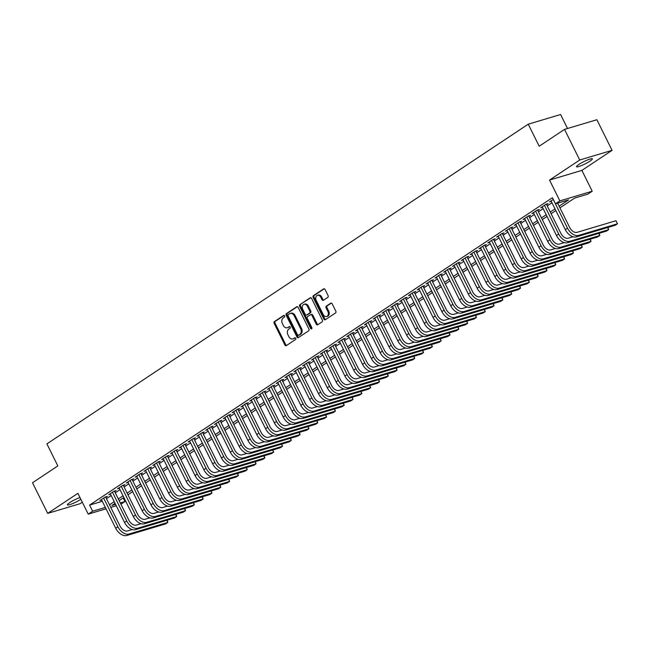 <?xml version="1.0" encoding="UTF-8"?>
<svg xmlns="http://www.w3.org/2000/svg" width="650" height="650" viewBox="0 0 650 650"><rect width="100%" height="100%" fill="white"/><g stroke="black" fill="none" stroke-linecap="round" stroke-linejoin="round"><path stroke-width="0.97" d="M284.635 315.9A0.951 0.715 -106.6 0 0 283.611 315.461L274.422 321.563A1.357 1.016 -106.6 0 0 274.154 323.342L284.895 344.979A1.357 1.016 -106.6 0 0 286.358 345.605L295.547 339.503A0.951 0.715 -106.6 0 0 294.71 337.821L293.524 338.609A4.339 3.258 -106.6 0 1 292.858 338.926A4.339 3.258 -106.6 0 1 288.844 336.602L287.95 334.799A4.339 3.258 -106.6 0 1 288.811 329.111L289.998 328.323A0.951 0.715 -106.6 0 0 289.161 326.641L287.974 327.429A4.339 3.258 -106.6 0 1 287.308 327.746A4.339 3.258 -106.6 0 1 283.294 325.423L282.401 323.619A4.339 3.258 -106.6 0 1 283.262 317.931L284.448 317.143A0.951 0.715 -106.6 0 0 284.635 315.9M578.849 164.458A8.848 1.3 153.6 0 0 576.517 166.725A8.848 1.3 153.6 0 0 581.653 165.498A8.848 1.3 153.6 0 0 590.038 161.119A8.848 1.3 153.6 0 0 592.369 158.852A8.848 1.3 153.6 0 0 587.226 160.087A8.848 1.3 153.6 0 0 578.849 164.458M79.974 497.51A8.848 1.3 153.6 0 0 69.737 502.604A8.848 1.3 153.6 0 0 67.405 504.863A8.848 1.3 153.6 0 0 72.499 503.652A8.848 1.3 153.6 0 0 80.86 499.306M327.819 297.367A1.357 1.016 -106.6 0 0 328.088 295.588L325.073 289.518A1.357 1.016 -106.6 0 0 323.611 288.892L313.406 295.677A1.357 1.016 -106.6 0 0 313.137 297.448L323.879 319.093A1.357 1.016 -106.6 0 0 325.333 319.719L335.546 312.934A1.357 1.016 -106.6 0 0 335.814 311.155L332.174 303.826A1.357 1.016 -106.6 0 0 330.712 303.201L326.341 306.101A1.357 1.016 -106.6 0 0 326.072 307.881L327.884 311.512A3.632 2.73 -106.6 0 1 326.609 316.526A3.632 2.73 -106.6 0 1 323.253 314.592L316.176 300.341A3.632 2.73 -106.6 0 1 317.452 295.327A3.632 2.73 -106.6 0 1 320.808 297.269L321.986 299.642A1.357 1.016 -106.6 0 0 323.448 300.267L327.819 297.367M564.533 129.391L596.879 119.73L612.072 150.345L579.727 160.006L564.533 129.391L539.183 146.226L528.247 124.183L46.906 443.885L57.842 465.928L32.5 482.763L47.702 513.378L77.894 493.326L88.229 514.142L92.633 511.217L89.594 505.091L552.427 197.689L555.466 203.808L559.869 200.882L592.215 191.222L587.811 194.147L574.697 198.063L559.934 207.87M579.727 160.006L549.534 180.066L559.869 200.882M298.163 307.393A1.357 1.016 -106.6 0 0 296.701 306.767L286.488 313.552A1.357 1.016 -106.6 0 0 286.219 315.323L296.961 336.968A1.357 1.016 -106.6 0 0 298.423 337.594L308.636 330.809A1.357 1.016 -106.6 0 0 308.904 329.03L298.163 307.393M299.942 304.614L310.156 297.83A1.357 1.016 -106.6 0 1 311.618 298.456L322.359 320.092A1.357 1.016 -106.6 0 1 322.091 321.872L317.72 324.773A1.357 1.016 -106.6 0 1 316.257 324.147L311.902 315.372A1.357 1.016 -106.6 0 0 310.44 314.746L307.539 316.672A1.357 1.016 -106.6 0 0 307.271 318.443L311.813 327.584A0.951 0.715 -106.6 0 1 310.594 328.388L299.674 306.386A1.357 1.016 -106.6 0 1 299.942 304.614L310.798 297.724M47.702 513.378L80.039 503.709L82.306 502.206M105.836 497.421L107.372 496.397L105.186 497.047L99.897 500.565L101.684 500.029M114.652 491.562L116.188 490.539L114.002 491.197L108.713 494.707L110.5 494.171M123.468 485.712L125.003 484.689L122.826 485.339L117.528 488.849L119.316 488.321M132.283 479.854L133.827 478.831L131.641 479.481L126.352 482.999L128.131 482.462M141.099 473.996L142.643 472.973L140.457 473.631L135.168 477.141L136.947 476.604M149.914 468.146L151.458 467.122L149.273 467.773L143.983 471.282L145.763 470.754M158.73 462.288L160.274 461.264L158.088 461.914L152.799 465.433L154.578 464.896M167.546 456.438L169.089 455.406L166.904 456.064L161.614 459.574L163.394 459.038M176.361 450.58L177.905 449.556L175.719 450.206L170.43 453.724L172.209 453.188M185.177 444.722L186.721 443.698L184.535 444.348L179.246 447.866L181.025 447.33M193.993 438.872L195.536 437.84L193.351 438.498L188.061 442.008L189.849 441.472M202.808 433.014L204.352 431.99L202.166 432.64L196.877 436.158L198.664 435.622M211.624 427.156L213.168 426.132L210.982 426.79L205.692 430.3L207.48 429.764M220.439 421.306L221.983 420.274L219.797 420.932L214.508 424.442L216.296 423.914M229.255 415.447L230.799 414.424L228.613 415.074L223.324 418.592L225.111 418.056M238.071 409.589L239.614 408.566L237.429 409.224L232.139 412.734L233.927 412.197M246.886 403.739L248.43 402.716L246.244 403.366L240.955 406.876L242.743 406.348M255.702 397.881L257.246 396.858L255.06 397.507L249.771 401.026L251.558 400.489M264.517 392.023L266.061 390.999L263.876 391.658L258.586 395.168L260.374 394.631M273.333 386.173L274.877 385.149L272.691 385.799L267.402 389.309L269.189 388.781M282.149 380.315L283.692 379.291L281.507 379.941L276.217 383.459L278.005 382.923M290.964 374.457L292.508 373.433L290.322 374.091L285.033 377.601L286.821 377.065M299.78 368.607L301.324 367.583L299.138 368.233L293.849 371.743L295.636 371.215M308.596 362.749L310.139 361.725L307.954 362.375L302.664 365.893L304.452 365.357M317.411 356.891L318.955 355.867L316.769 356.525L311.48 360.035L313.267 359.499M326.227 351.041L327.771 350.017L325.585 350.667L320.296 354.177L322.083 353.649M335.043 345.183L336.586 344.159L334.401 344.809L329.111 348.327L330.899 347.791M343.858 339.324L345.402 338.301L343.216 338.959L337.927 342.469L339.714 341.933M352.674 333.474L354.217 332.451L352.032 333.101L346.743 336.611L348.53 336.082M361.489 327.616L363.033 326.592L360.848 327.243L355.558 330.761L357.346 330.224M370.305 321.758L371.849 320.734L369.663 321.392L364.374 324.902L366.161 324.366M379.121 315.908L380.664 314.884L378.479 315.534L373.189 319.044L374.977 318.516M387.936 310.05L389.48 309.026L387.294 309.676L382.005 313.194L383.793 312.658M396.752 304.2L398.296 303.168L396.11 303.826L390.821 307.336L392.608 306.8M405.567 298.342L407.111 297.318L404.926 297.968L399.636 301.486L401.424 300.95M414.383 292.484L415.927 291.46L413.741 292.11L408.452 295.628L410.239 295.092M423.199 286.634L424.743 285.602L422.557 286.26L417.267 289.77L419.055 289.242M432.014 280.776L433.558 279.752L431.372 280.402L426.083 283.92L427.871 283.384M440.83 274.918L442.374 273.894L440.188 274.552L434.899 278.062L436.686 277.526M449.646 269.067L451.189 268.044L449.004 268.694L443.714 272.204L445.502 271.676M458.461 263.209L460.005 262.186L457.819 262.836L452.53 266.354L454.317 265.817M467.277 257.351L468.821 256.327L466.635 256.986L461.346 260.496L463.133 259.959M476.093 251.501L477.636 250.477L475.451 251.127L470.161 254.637L471.949 254.109M484.908 245.643L486.452 244.619L484.266 245.269L478.977 248.787L480.764 248.251M493.724 239.785L495.267 238.761L493.082 239.419L487.793 242.929L489.58 242.393M502.539 233.935L504.083 232.911L501.898 233.561L496.608 237.071L498.396 236.543M511.355 228.077L512.899 227.053L510.713 227.703L505.424 231.221L507.211 230.685M520.171 222.219L521.714 221.195L519.529 221.853L514.239 225.363L516.027 224.827M528.986 216.369L530.53 215.345L528.344 215.995L523.055 219.505L524.842 218.977M537.802 210.511L539.346 209.487L537.16 210.137L531.871 213.655L533.658 213.119M546.617 204.653L548.161 203.629L545.976 204.287L540.686 207.797L542.474 207.261M89.594 505.091L102.31 501.288M106.462 498.68L111.183 495.544M115.278 492.83L119.998 489.686M124.093 486.972L128.814 483.836M132.909 481.114L137.629 477.977M141.724 475.264L146.445 472.119M150.54 469.406L155.261 466.269M159.356 463.548L164.076 460.411M168.171 457.698L172.892 454.561M176.987 451.839L181.707 448.703M185.803 445.981L190.523 442.845M194.618 440.131L199.339 436.995M203.434 434.273L208.154 431.137M212.249 428.415L216.97 425.279M221.065 422.565L225.786 419.429M229.881 416.707L234.601 413.571M238.696 410.849L243.417 407.713M247.512 404.999L252.232 401.863M256.327 399.141L261.048 396.004M265.143 393.291L269.864 390.146M273.959 387.433L278.679 384.296M282.774 381.574L287.495 378.438M291.59 375.724L296.311 372.58M300.406 369.866L305.126 366.73M309.221 364.008L313.95 360.872M318.037 358.158L322.766 355.014M326.852 352.3L331.581 349.164M335.668 346.442L340.397 343.306M344.484 340.592L349.213 337.447M353.299 334.734L358.028 331.598M362.115 328.876L366.844 325.739M370.931 323.026L375.659 319.881M379.746 317.168L384.475 314.031M388.562 311.309L393.291 308.173M397.377 305.459L402.106 302.323M406.193 299.601L410.922 296.465M415.009 293.743L419.738 290.607M423.824 287.893L428.553 284.757M432.64 282.035L437.369 278.899M441.456 276.177L446.184 273.041M450.271 270.327L455 267.191M459.087 264.469L463.816 261.332M467.902 258.619L472.631 255.474M476.718 252.761L481.447 249.624M485.534 246.903L490.262 243.766M494.349 241.053L499.078 237.908M503.165 235.194L507.894 232.058M511.981 229.336L516.709 226.2M520.796 223.486L525.525 220.342M529.612 217.628L534.341 214.492M538.428 211.77L543.156 208.634M547.251 205.92L551.972 202.776M551.289 201.411L549.502 201.939L553.288 199.428M567.531 128.497L560.584 114.514L528.247 124.183M549.534 180.066L581.88 170.398L612.072 150.345M581.88 170.398L592.215 191.222M123.191 497.949L124.979 501.548L120.941 504.238M559.106 206.188L568.579 199.891L555.466 203.808M109.501 504.806L114.221 501.67M118.316 498.948L123.037 495.812M127.132 493.098L131.852 489.954M135.947 487.24L140.668 484.104M144.763 481.382L149.484 478.246M153.579 475.532L158.299 472.387M162.394 469.674L167.115 466.538M171.21 463.816L175.931 460.679M180.026 457.966L184.746 454.829M188.841 452.108L193.562 448.971M197.657 446.249L202.377 443.113M206.472 440.399L211.193 437.263M215.288 434.541L220.009 431.405M224.104 428.683L228.824 425.547M232.919 422.833L237.64 419.697M241.735 416.975L246.456 413.839M250.551 411.117L255.271 407.981M259.366 405.267L264.095 402.131M268.182 399.409L272.911 396.273M276.998 393.559L281.726 390.414M285.813 387.701L290.542 384.564M294.629 381.842L299.358 378.706M303.444 375.993L308.173 372.848M312.26 370.134L316.989 366.998M321.076 364.276L325.804 361.14M329.891 358.426L334.62 355.282M338.707 352.568L343.436 349.432M347.523 346.71L352.251 343.574M356.338 340.86L361.067 337.716M365.154 335.002L369.882 331.866M373.969 329.144L378.698 326.007M382.785 323.294L387.514 320.149M391.601 317.436L396.329 314.299M400.416 311.577L405.145 308.441M409.232 305.727L413.961 302.591M418.048 299.869L422.776 296.733M426.863 294.011L431.592 290.875M435.679 288.161L440.407 285.025M444.494 282.303L449.223 279.167M453.31 276.445L458.039 273.309M462.126 270.595L466.854 267.459M470.941 264.737L475.67 261.601M479.757 258.887L484.486 255.743M488.581 253.029L493.301 249.893M497.396 247.171L502.117 244.034M506.212 241.321L510.933 238.176M515.028 235.463L519.748 232.326M523.843 229.604L528.564 226.468M532.659 223.754L537.379 220.61M541.474 217.896L546.195 214.76M550.29 212.038L555.011 208.902M92.633 511.217L105.357 507.414M116.261 505.765L110.784 507.398M106.048 508.82L88.229 514.142M115.058 503.352L111.865 505.464L115.562 504.368M120.299 502.946L124.979 501.548M555.847 210.584L551.119 213.72M547.032 216.442L542.303 219.578M538.216 222.292L533.488 225.436M529.401 228.15L524.672 231.286M520.585 234.008L515.856 237.144M511.769 239.858L507.041 242.994M502.954 245.716L498.225 248.852M494.138 251.574L489.409 254.711M485.323 257.424L480.594 260.561M476.507 263.283L471.778 266.419M467.691 269.141L462.962 272.277M458.876 274.991L454.147 278.127M450.06 280.849L445.331 283.985M441.244 286.707L436.516 289.843M432.429 292.557L427.7 295.693M423.613 298.415L418.884 301.551M414.798 304.265L410.069 307.409M405.982 310.123L401.253 313.259M397.166 315.981L392.438 319.118M388.342 321.831L383.622 324.976M379.527 327.689L374.806 330.826M370.711 333.548L365.991 336.684M361.896 339.398L357.175 342.542M353.08 345.256L348.359 348.392M344.264 351.114L339.544 354.25M335.449 356.964L330.728 360.108M326.633 362.822L321.912 365.958M317.817 368.68L313.097 371.816M309.002 374.53L304.281 377.674M300.186 380.388L295.466 383.524M291.371 386.246L286.65 389.382M282.555 392.096L277.834 395.233M273.739 397.954L269.019 401.091M264.924 403.812L260.203 406.949M256.108 409.662L251.387 412.799M247.293 415.521L242.572 418.657M238.477 421.379L233.756 424.515M229.661 427.229L224.941 430.365M220.846 433.087L216.125 436.223M212.03 438.937L207.309 442.081M203.214 444.795L198.494 447.931M194.399 450.653L189.678 453.789M185.583 456.503L180.862 459.648M176.768 462.361L172.047 465.497M167.952 468.219L163.231 471.356M159.136 474.069L154.416 477.214M150.321 479.927L145.6 483.064M141.505 485.786L136.784 488.922M132.689 491.636L127.961 494.78M123.874 497.494L119.145 500.63M287.308 327.746L288.178 327.486A4.339 3.258 -106.6 0 0 288.844 327.169L287.974 327.429M289.705 326.601L288.844 327.169M292.858 338.926L293.727 338.658A4.339 3.258 -106.6 0 0 294.393 338.349L293.524 338.609M295.254 337.781L294.393 338.349M284.156 315.421L275.291 321.303A1.357 1.016 -106.6 0 0 275.023 323.082L285.764 344.719A1.357 1.016 -106.6 0 0 286.593 345.451M297.342 306.662L287.365 313.292A1.357 1.016 -106.6 0 0 287.097 315.063L297.838 336.7A1.357 1.016 -106.6 0 0 298.659 337.431M288.275 314.6A0.951 0.715 -106.6 0 0 288.088 315.843L297.521 334.839A0.951 0.715 -106.6 0 0 298.545 335.278L299.796 334.441A4.339 3.258 -106.6 0 0 300.658 328.754L294.214 315.778A4.339 3.258 -106.6 0 0 290.201 313.454A4.339 3.258 -106.6 0 0 289.534 313.763L288.275 314.6M299.114 335.108A0.951 0.715 -106.6 0 0 299.414 335.018L298.545 335.278M290.201 313.454L291.07 313.194A4.339 3.258 -106.6 0 1 295.084 315.51L301.527 328.494A4.339 3.258 -106.6 0 1 300.674 334.181L299.414 335.018M311.317 314.486A1.357 1.016 -106.6 0 1 312.78 315.112L317.135 323.887A1.357 1.016 -106.6 0 0 317.956 324.618M300.82 304.354A1.357 1.016 -106.6 0 0 300.552 306.126L311.472 328.128A0.951 0.715 -106.6 0 0 311.854 328.551M307.385 306.264A3.632 2.73 -106.6 0 0 304.029 304.322A3.632 2.73 -106.6 0 0 302.754 309.343L305.248 314.356A1.357 1.016 -106.6 0 0 306.711 314.99L309.603 313.064A1.357 1.016 -106.6 0 0 309.871 311.285L307.385 306.264L308.254 306.004A3.632 2.73 -106.6 0 0 304.907 304.062L304.029 304.322M307.149 314.86A1.357 1.016 -106.6 0 0 307.58 314.722L306.711 314.99M308.254 306.004L310.749 311.025A1.357 1.016 -106.6 0 1 310.481 312.804L307.58 314.722M317.452 295.327L318.329 295.067A3.632 2.73 -106.6 0 1 321.685 297.009L322.863 299.382A1.357 1.016 -106.6 0 0 323.684 300.113M326.609 316.526L327.478 316.266A3.632 2.73 -106.6 0 0 328.754 311.252L327.884 311.512M331.354 303.095L327.218 305.841A1.357 1.016 -106.6 0 0 326.95 307.613L328.754 311.252M324.252 288.787L314.275 295.417A1.357 1.016 -106.6 0 0 314.007 297.188L324.748 318.825A1.357 1.016 -106.6 0 0 325.577 319.564M126.815 535.486L129.017 534.016L167.879 522.405L165.669 523.876L126.815 535.486A10.367 6.671 -123.6 0 1 115.7 528.255L101.441 499.541M129.017 534.016A10.367 6.671 -123.6 0 1 117.902 526.793L103.651 498.071M105.593 496.933L120.088 526.142A6.914 4.444 56.4 0 0 127.497 530.961L132.243 529.539M167.148 520.211L167.879 522.405L166.831 520.301M135.631 529.628L137.832 528.166L176.694 516.555L174.484 518.017L135.631 529.628A10.367 6.671 -123.6 0 1 124.516 522.405L110.256 493.683M137.832 528.166A10.367 6.671 -123.6 0 1 126.718 520.934L112.466 492.221M114.408 491.075L128.903 520.284A6.914 4.444 56.4 0 0 136.313 525.102L141.058 523.689M175.963 514.353L176.694 516.555L175.646 514.451M144.446 523.77L146.648 522.308L185.51 510.697L183.3 512.159L144.446 523.77A10.367 6.671 -123.6 0 1 133.331 516.547L119.072 487.825M146.648 522.308A10.367 6.671 -123.6 0 1 135.533 515.084L121.282 486.363M123.224 485.217L137.719 514.426A6.914 4.444 56.4 0 0 145.129 519.244L149.874 517.831M184.779 508.503L185.51 510.697L184.462 508.593M153.262 517.92L155.464 516.449L194.326 504.839L192.124 506.309L153.262 517.92A10.367 6.671 -123.6 0 1 142.147 510.689L127.888 481.975M155.464 516.449A10.367 6.671 -123.6 0 1 144.349 509.226L130.097 480.504M132.039 479.367L146.534 508.576A6.914 4.444 56.4 0 0 153.944 513.394L158.689 511.973M193.594 502.645L194.326 504.839L193.278 502.743M162.077 512.062L164.279 510.599L203.141 498.989L200.939 500.451L162.077 512.062A10.367 6.671 -123.6 0 1 150.963 504.839L136.703 476.117M164.279 510.599A10.367 6.671 -123.6 0 1 153.164 503.368L138.913 474.654M140.855 473.509L155.35 502.718A6.914 4.444 56.4 0 0 162.76 507.536L167.505 506.122M202.41 496.787L203.141 498.989L202.093 496.884M170.893 506.204L173.095 504.741L211.957 493.131L209.755 494.593L170.893 506.204A10.367 6.671 -123.6 0 1 159.778 498.981L145.519 470.259M173.095 504.741A10.367 6.671 -123.6 0 1 161.98 497.518L147.729 468.796M149.671 467.651L164.166 496.86A6.914 4.444 56.4 0 0 171.576 501.678L176.321 500.264M211.226 490.937L211.957 493.131L210.909 491.026M179.709 500.354L181.911 498.891L220.773 487.273L218.571 488.743L179.709 500.354A10.367 6.671 -123.6 0 1 168.594 493.122L154.334 464.409M181.911 498.891A10.367 6.671 -123.6 0 1 170.796 491.66L156.544 462.946M158.486 461.801L172.981 491.01A6.914 4.444 56.4 0 0 180.391 495.828L185.136 494.406M220.041 485.079L220.773 487.273L219.724 485.176M188.524 494.496L190.726 493.033L229.588 481.423L227.386 482.885L188.524 494.496A10.367 6.671 -123.6 0 1 177.409 487.273L163.15 458.551M190.726 493.033A10.367 6.671 -123.6 0 1 179.611 485.81L165.36 457.088M167.302 455.942L181.797 485.152A6.914 4.444 56.4 0 0 189.207 489.97L193.952 488.556M228.857 479.221L229.588 481.423L228.54 479.318M197.34 488.637L199.542 487.175L238.404 475.564L236.202 477.027L197.34 488.637A10.367 6.671 -123.6 0 1 186.225 481.414L171.966 452.692M199.542 487.175A10.367 6.671 -123.6 0 1 188.427 479.952L174.176 451.23M176.118 450.084L190.612 479.302A6.914 4.444 56.4 0 0 198.023 484.112L202.768 482.698M237.672 473.371L238.404 475.564L237.356 473.46M206.156 482.788L208.357 481.325L247.219 469.714L245.018 471.177L206.156 482.788A10.367 6.671 -123.6 0 1 195.041 475.556L180.781 446.843M208.357 481.325A10.367 6.671 -123.6 0 1 197.243 474.094L182.991 445.38M184.933 444.234L199.428 473.444A6.914 4.444 56.4 0 0 206.838 478.262L211.583 476.84M246.488 467.512L247.219 469.714L246.171 467.61M214.971 476.929L217.173 475.467L256.035 463.856L253.833 465.319L214.971 476.929A10.367 6.671 -123.6 0 1 203.856 469.706L189.605 440.984M217.173 475.467A10.367 6.671 -123.6 0 1 206.058 468.244L191.807 439.522M193.749 438.376L208.244 467.586A6.914 4.444 56.4 0 0 215.654 472.404L220.399 470.99M255.304 461.654L256.035 463.856L254.987 461.752M223.787 471.071L225.997 469.609L264.851 457.998L262.649 459.461L223.787 471.071A10.367 6.671 -123.6 0 1 212.672 463.848L198.421 435.126M225.997 469.609A10.367 6.671 -123.6 0 1 214.874 462.386L200.623 433.664M202.564 432.518L217.059 461.736A6.914 4.444 56.4 0 0 224.469 466.546L229.214 465.132M264.119 455.804L264.851 457.998L263.803 455.894M232.602 465.221L234.812 463.759L273.666 452.148L271.464 453.611L232.602 465.221A10.367 6.671 -123.6 0 1 221.488 457.99L207.236 429.276M234.812 463.759A10.367 6.671 -123.6 0 1 223.689 456.527L209.438 427.814M211.38 426.668L225.875 455.878A6.914 4.444 56.4 0 0 233.285 460.696L238.03 459.274M272.935 449.946L273.666 452.148L272.618 450.044M241.418 459.363L243.628 457.901L282.482 446.29L280.28 447.753L241.418 459.363A10.367 6.671 -123.6 0 1 230.303 452.14L216.052 423.418M243.628 457.901A10.367 6.671 -123.6 0 1 232.505 450.677L218.254 421.956M220.196 420.81L234.691 450.019A6.914 4.444 56.4 0 0 242.101 454.837L246.846 453.424M281.751 444.088L282.482 446.29L281.434 444.186M250.234 453.505L252.444 452.043L291.298 440.432L289.096 441.894L250.234 453.505A10.367 6.671 -123.6 0 1 239.119 446.282L224.868 417.56M252.444 452.043A10.367 6.671 -123.6 0 1 241.321 444.819L227.069 416.098M229.011 414.96L243.506 444.169A6.914 4.444 56.4 0 0 250.924 448.979L255.661 447.566M290.566 438.238L291.298 440.432L290.249 438.327M259.049 447.655L261.259 446.192L300.113 434.582L297.911 436.044L259.049 447.655A10.367 6.671 -123.6 0 1 247.934 440.424L233.683 411.71M261.259 446.192A10.367 6.671 -123.6 0 1 250.136 438.961L235.885 410.248M237.827 409.102L252.322 438.311A6.914 4.444 56.4 0 0 259.74 443.129L264.477 441.707M299.382 432.38L300.113 434.582L299.065 432.477M267.865 441.797L270.075 440.334L308.929 428.724L306.727 430.186L267.865 441.797A10.367 6.671 -123.6 0 1 256.75 434.574L242.499 405.852M270.075 440.334A10.367 6.671 -123.6 0 1 258.952 433.111L244.701 404.389M246.643 403.244L261.137 432.453A6.914 4.444 56.4 0 0 268.556 437.271L273.293 435.858M308.197 426.522L308.929 428.724L307.881 426.619M276.681 435.947L278.891 434.476L317.744 422.866L315.543 424.328L276.681 435.947A10.367 6.671 -123.6 0 1 265.566 428.716L251.314 400.002M278.891 434.476A10.367 6.671 -123.6 0 1 267.776 427.253L253.516 398.531M255.458 397.394L269.953 426.603A6.914 4.444 56.4 0 0 277.371 431.421L282.108 429.999M317.013 420.672L317.744 422.866L316.696 420.761M285.496 430.089L287.706 428.626L326.56 417.016L324.358 418.478L285.496 430.089A10.367 6.671 -123.6 0 1 274.381 422.866L260.13 394.144M287.706 428.626A10.367 6.671 -123.6 0 1 276.591 421.395L262.332 392.681M264.274 391.536L278.777 420.745A6.914 4.444 56.4 0 0 286.187 425.563L290.924 424.149M325.829 414.814L326.56 417.016L325.52 414.911M294.312 424.231L296.522 422.768L335.376 411.158L333.174 412.62L294.312 424.231A10.367 6.671 -123.6 0 1 283.197 417.007L268.946 388.286M296.522 422.768A10.367 6.671 -123.6 0 1 285.407 415.545L271.148 386.823M273.089 385.678L287.592 414.887A6.914 4.444 56.4 0 0 295.002 419.705L299.739 418.291M334.644 408.956L335.376 411.158L334.336 409.053M303.127 418.381L305.338 416.91L344.191 405.299L341.989 406.762L303.127 418.381A10.367 6.671 -123.6 0 1 292.012 411.149L277.761 382.436M305.338 416.91A10.367 6.671 -123.6 0 1 294.223 409.687L279.963 380.965M281.905 379.827L296.408 409.037A6.914 4.444 56.4 0 0 303.818 413.855L308.555 412.433M343.46 403.106L344.191 405.299L343.151 403.195M311.943 412.523L314.153 411.06L353.007 399.449L350.805 400.912L311.943 412.523A10.367 6.671 -123.6 0 1 300.828 405.299L286.577 376.577M314.153 411.06A10.367 6.671 -123.6 0 1 303.038 403.829L288.779 375.115M290.721 373.969L305.224 403.179A6.914 4.444 56.4 0 0 312.634 407.997L317.371 406.583M352.276 397.248L353.007 399.449L351.967 397.345M320.759 406.664L322.969 405.202L361.822 393.591L359.621 395.054L320.759 406.664A10.367 6.671 -123.6 0 1 309.644 399.441L295.392 370.719M322.969 405.202A10.367 6.671 -123.6 0 1 311.854 397.979L297.594 369.257M299.536 368.111L314.039 397.321A6.914 4.444 56.4 0 0 321.449 402.139L326.186 400.725M361.091 391.398L361.822 393.591L360.783 391.487M329.574 400.814L331.784 399.344L370.638 387.733L368.436 389.204L329.574 400.814A10.367 6.671 -123.6 0 1 318.459 393.583L304.208 364.869M331.784 399.344A10.367 6.671 -123.6 0 1 320.669 392.121L306.41 363.399M308.352 362.261L322.855 391.471A6.914 4.444 56.4 0 0 330.265 396.289L335.002 394.867M369.907 385.539L370.638 387.733L369.598 385.629M338.39 394.956L340.6 393.494L379.454 381.883L377.252 383.346L338.39 394.956A10.367 6.671 -123.6 0 1 327.275 387.733L313.024 359.011M340.6 393.494A10.367 6.671 -123.6 0 1 329.485 386.262L315.226 357.549M317.168 356.403L331.671 385.613A6.914 4.444 56.4 0 0 339.081 390.431L343.817 389.017M378.723 379.681L379.454 381.883L378.414 379.779M347.214 389.098L349.416 387.636L388.269 376.025L386.067 377.488L347.214 389.098A10.367 6.671 -123.6 0 1 336.091 381.875L321.839 353.153M349.416 387.636A10.367 6.671 -123.6 0 1 338.301 380.412L324.041 351.691M325.983 350.545L340.486 379.754A6.914 4.444 56.4 0 0 347.896 384.572L352.633 383.159M387.538 373.831L388.269 376.025L387.229 373.921M356.029 383.248L358.231 381.777L397.085 370.167L394.883 371.637L356.029 383.248A10.367 6.671 -123.6 0 1 344.906 376.017L330.655 347.303M358.231 381.777A10.367 6.671 -123.6 0 1 347.116 374.554L332.857 345.832M334.799 344.695L349.302 373.904A6.914 4.444 56.4 0 0 356.712 378.723L361.449 377.301M396.354 367.973L397.085 370.167L396.045 368.062M364.845 377.39L367.047 375.928L405.901 364.317L403.699 365.779L364.845 377.39A10.367 6.671 -123.6 0 1 353.722 370.167L339.471 341.445M367.047 375.928A10.367 6.671 -123.6 0 1 355.932 368.696L341.673 339.983M343.614 338.837L358.118 368.046A6.914 4.444 56.4 0 0 365.527 372.864L370.264 371.451M405.169 362.115L405.901 364.317L404.861 362.213M373.661 371.532L375.863 370.069L414.716 358.459L412.514 359.921L373.661 371.532A10.367 6.671 -123.6 0 1 362.537 364.309L348.286 335.587M375.863 370.069A10.367 6.671 -123.6 0 1 364.748 362.846L350.488 334.124M352.43 332.979L366.933 362.188A6.914 4.444 56.4 0 0 374.343 367.006L379.08 365.592M413.985 356.265L414.716 358.459L413.676 356.354M382.476 365.682L384.678 364.219L423.532 352.601L421.33 354.071L382.476 365.682A10.367 6.671 -123.6 0 1 371.353 358.451L357.102 329.737M384.678 364.219A10.367 6.671 -123.6 0 1 373.563 356.988L359.304 328.274M361.246 327.129L375.749 356.338A6.914 4.444 56.4 0 0 383.159 361.156L387.896 359.734M422.801 350.407L423.532 352.601L422.492 350.504M391.292 359.824L393.494 358.361L432.348 346.751L430.146 348.213L391.292 359.824A10.367 6.671 -123.6 0 1 380.169 352.601L365.918 323.879M393.494 358.361A10.367 6.671 -123.6 0 1 382.379 351.138L368.119 322.416M370.061 321.271L384.564 350.48A6.914 4.444 56.4 0 0 391.974 355.298L396.711 353.884M431.616 344.549L432.348 346.751L431.308 344.646M400.108 353.966L402.309 352.503L441.163 340.892L438.961 342.355L400.108 353.966A10.367 6.671 -123.6 0 1 388.993 346.743L374.733 318.021M402.309 352.503A10.367 6.671 -123.6 0 1 391.194 345.28L376.935 316.558M378.877 315.412L393.38 344.622A6.914 4.444 56.4 0 0 400.79 349.44L405.527 348.026M440.432 338.699L441.163 340.892L440.123 338.788M408.923 348.116L411.125 346.653L449.979 335.034L447.777 336.505L408.923 348.116A10.367 6.671 -123.6 0 1 397.808 340.884L383.549 312.171M411.125 346.653A10.367 6.671 -123.6 0 1 400.01 339.422L385.751 310.708M387.692 309.562L402.196 338.772A6.914 4.444 56.4 0 0 409.606 343.59L414.342 342.168M449.247 332.841L449.979 335.034L448.939 332.938M417.739 342.257L419.941 340.795L458.794 329.184L456.593 330.647L417.739 342.257A10.367 6.671 -123.6 0 1 406.624 335.034L392.364 306.312M419.941 340.795A10.367 6.671 -123.6 0 1 408.826 333.572L394.566 304.85M396.508 303.704L411.011 332.914A6.914 4.444 56.4 0 0 418.421 337.732L423.158 336.318M458.071 326.983L458.794 329.184L457.754 327.08M426.554 336.399L428.756 334.937L467.61 323.326L465.408 324.789L426.554 336.399A10.367 6.671 -123.6 0 1 415.439 329.176L401.18 300.454M428.756 334.937A10.367 6.671 -123.6 0 1 417.641 327.714L403.382 298.992M405.324 297.846L419.827 327.064A6.914 4.444 56.4 0 0 427.237 331.874L431.974 330.46M466.887 321.132L467.61 323.326L466.57 321.222M435.37 330.549L437.572 329.087L476.426 317.476L474.224 318.939L435.37 330.549A10.367 6.671 -123.6 0 1 424.255 323.318L409.996 294.604M437.572 329.087A10.367 6.671 -123.6 0 1 426.457 321.856L412.197 293.142M414.139 291.996L428.642 321.206A6.914 4.444 56.4 0 0 436.052 326.024L440.789 324.602M475.702 315.274L476.426 317.476L475.386 315.372M444.186 324.691L446.387 323.229L485.241 311.618L483.039 313.081L444.186 324.691A10.367 6.671 -123.6 0 1 433.071 317.468L418.811 288.746M446.387 323.229A10.367 6.671 -123.6 0 1 435.273 316.006L421.013 287.284M422.955 286.138L437.458 315.348A6.914 4.444 56.4 0 0 444.868 320.166L449.605 318.752M484.518 309.416L485.241 311.618L484.201 309.514M453.001 318.833L455.203 317.371L494.057 305.76L491.855 307.223L453.001 318.833A10.367 6.671 -123.6 0 1 441.886 311.61L427.627 282.888M455.203 317.371A10.367 6.671 -123.6 0 1 444.088 310.148L429.829 281.426M431.771 280.288L446.274 309.498A6.914 4.444 56.4 0 0 453.684 314.308L458.421 312.894M493.334 303.566L494.057 305.76L493.017 303.656M461.817 312.983L464.019 311.521L502.872 299.91L500.671 301.373L461.817 312.983A10.367 6.671 -123.6 0 1 450.702 305.752L436.442 277.038M464.019 311.521A10.367 6.671 -123.6 0 1 452.904 304.289L438.644 275.576M440.586 274.43L455.089 303.639A6.914 4.444 56.4 0 0 462.499 308.457L467.236 307.036M502.149 297.708L502.872 299.91L501.832 297.806M470.632 307.125L472.834 305.662L511.688 294.052L509.486 295.514L470.632 307.125A10.367 6.671 -123.6 0 1 459.517 299.902L445.258 271.18M472.834 305.662A10.367 6.671 -123.6 0 1 461.719 298.439L447.46 269.717M449.402 268.572L463.905 297.781A6.914 4.444 56.4 0 0 471.315 302.599L476.052 301.186M510.965 291.85L511.688 294.052L510.648 291.947M479.448 301.275L481.65 299.804L520.504 288.194L518.302 289.656L479.448 301.275A10.367 6.671 -123.6 0 1 468.333 294.044L454.074 265.33M481.65 299.804A10.367 6.671 -123.6 0 1 470.535 292.581L456.276 263.859M458.218 262.722L472.721 291.931A6.914 4.444 56.4 0 0 480.131 296.749L484.868 295.327M519.781 286L520.504 288.194L519.464 286.089M488.264 295.417L490.466 293.954L529.319 282.344L527.117 283.806L488.264 295.417A10.367 6.671 -123.6 0 1 477.149 288.186L462.889 259.472M490.466 293.954A10.367 6.671 -123.6 0 1 479.351 286.723L465.091 258.009M467.033 256.864L481.536 286.073A6.914 4.444 56.4 0 0 488.946 290.891L493.683 289.477M528.596 280.142L529.319 282.344L528.279 280.239M497.079 289.559L499.281 288.096L538.135 276.486L535.933 277.948L497.079 289.559A10.367 6.671 -123.6 0 1 485.964 282.336L471.705 253.614M499.281 288.096A10.367 6.671 -123.6 0 1 488.166 280.873L473.907 252.151M475.849 251.006L490.352 280.215A6.914 4.444 56.4 0 0 497.762 285.033L502.499 283.619M537.412 274.284L538.135 276.486L537.095 274.381M505.895 283.709L508.097 282.238L546.951 270.627L544.749 272.09L505.895 283.709A10.367 6.671 -123.6 0 1 494.78 276.477L480.521 247.764M508.097 282.238A10.367 6.671 -123.6 0 1 496.982 275.015L482.723 246.293M484.664 245.156L499.168 274.365A6.914 4.444 56.4 0 0 506.577 279.183L511.323 277.761M546.227 268.434L546.951 270.627L545.911 268.523M514.711 277.851L516.913 276.388L555.774 264.777L553.564 266.24L514.711 277.851A10.367 6.671 -123.6 0 1 503.596 270.627L489.336 241.906M516.913 276.388A10.367 6.671 -123.6 0 1 505.798 269.157L491.538 240.443M493.48 239.297L507.983 268.507A6.914 4.444 56.4 0 0 515.393 273.325L520.138 271.911M555.043 262.576L555.774 264.777L554.726 262.673M523.526 271.993L525.728 270.53L564.59 258.919L562.38 260.382L523.526 271.993A10.367 6.671 -123.6 0 1 512.411 264.769L498.152 236.047M525.728 270.53A10.367 6.671 -123.6 0 1 514.613 263.307L500.354 234.585M502.296 233.439L516.799 262.649A6.914 4.444 56.4 0 0 524.209 267.467L528.954 266.053M563.859 256.726L564.59 258.919L563.542 256.815M532.342 266.142L534.544 264.672L573.406 253.061L571.196 254.532L532.342 266.142A10.367 6.671 -123.6 0 1 521.227 258.911L506.968 230.197M534.544 264.672A10.367 6.671 -123.6 0 1 523.429 257.449L509.169 228.727M511.111 227.589L525.614 256.799A6.914 4.444 56.4 0 0 533.024 261.617L537.769 260.195M572.674 250.868L573.406 253.061L572.358 250.957M541.158 260.284L543.359 258.822L582.221 247.211L580.011 248.674L541.158 260.284A10.367 6.671 -123.6 0 1 530.043 253.061L515.783 224.339M543.359 258.822A10.367 6.671 -123.6 0 1 532.244 251.591L517.985 222.877M519.927 221.731L534.43 250.941A6.914 4.444 56.4 0 0 541.84 255.759L546.585 254.345M581.49 245.009L582.221 247.211L581.173 245.107M549.973 254.426L552.175 252.964L591.037 241.353L588.827 242.816L549.973 254.426A10.367 6.671 -123.6 0 1 538.858 247.203L524.599 218.481M552.175 252.964A10.367 6.671 -123.6 0 1 541.06 245.741L526.801 217.019M528.742 215.873L543.246 245.082A6.914 4.444 56.4 0 0 550.656 249.901L555.401 248.487M590.306 239.159L591.037 241.353L589.989 239.249M558.789 248.576L560.991 247.106L599.852 235.495L597.642 236.966L558.789 248.576A10.367 6.671 -123.6 0 1 547.674 241.345L533.414 212.631M560.991 247.106A10.367 6.671 -123.6 0 1 549.876 239.882L535.616 211.161M537.558 210.023L552.061 239.232A6.914 4.444 56.4 0 0 559.471 244.051L564.216 242.629M599.121 233.301L599.852 235.495L598.804 233.391M567.604 242.718L569.806 241.256L608.668 229.645L606.458 231.107L567.604 242.718A10.367 6.671 -123.6 0 1 556.489 235.495L542.23 206.773M569.806 241.256A10.367 6.671 -123.6 0 1 558.691 234.024L544.432 205.311M546.374 204.165L560.877 233.374A6.914 4.444 56.4 0 0 568.287 238.193L573.032 236.779M607.937 227.443L608.668 229.645L607.62 227.541M576.42 236.86L578.622 235.398L617.484 223.787L615.274 225.249L576.42 236.86A10.367 6.671 -123.6 0 1 565.305 229.637L551.046 200.915M578.622 235.398A10.367 6.671 -123.6 0 1 567.507 228.174L553.256 199.452M557.602 203.174L569.692 227.516A6.914 4.444 56.4 0 0 577.102 232.334L615.964 220.724L617.484 223.787L615.964 220.724M285.764 344.719L284.895 344.979M275.023 323.082L274.154 323.342M275.291 321.303L274.422 321.563M297.838 336.7L296.961 336.968M287.097 315.063L286.219 315.323M287.365 313.292L286.488 313.552M297.139 306.637L296.701 306.767M300.674 334.181L299.796 334.441M301.527 328.494L300.658 328.754M295.084 315.51L294.214 315.778M310.594 297.7L310.156 297.83M317.135 323.887L316.257 324.147M312.78 315.112L311.902 315.372M311.472 328.128L310.594 328.388M300.552 306.126L299.674 306.386M310.481 312.804L309.603 313.064M310.749 311.025L309.871 311.285M322.863 299.382L321.986 299.642M321.685 297.009L320.808 297.269M326.95 307.613L326.072 307.881M327.218 305.841L326.341 306.101M331.151 303.071L330.712 303.201M324.748 318.825L323.879 319.093M314.007 297.188L313.137 297.448M314.275 295.417L313.406 295.677M324.049 288.762L323.611 288.892M115.7 528.255L117.902 526.793M124.516 522.405L126.718 520.934M133.331 516.547L135.533 515.084M142.147 510.689L144.349 509.226M150.963 504.839L153.164 503.368M159.778 498.981L161.98 497.518M168.594 493.122L170.796 491.66M177.409 487.273L179.611 485.81M186.225 481.414L188.427 479.952M195.041 475.556L197.243 474.094M203.856 469.706L206.058 468.244M212.672 463.848L214.874 462.386M221.488 457.99L223.689 456.527M230.303 452.14L232.505 450.677M239.119 446.282L241.321 444.819M247.934 440.424L250.136 438.961M256.75 434.574L258.952 433.111M265.566 428.716L267.776 427.253M274.381 422.866L276.591 421.395M283.197 417.007L285.407 415.545M292.012 411.149L294.223 409.687M300.828 405.299L303.038 403.829M309.644 399.441L311.854 397.979M318.459 393.583L320.669 392.121M327.275 387.733L329.485 386.262M336.091 381.875L338.301 380.412M344.906 376.017L347.116 374.554M353.722 370.167L355.932 368.696M362.537 364.309L364.748 362.846M371.353 358.451L373.563 356.988M380.169 352.601L382.379 351.138M388.993 346.743L391.194 345.28M397.808 340.884L400.01 339.422M406.624 335.034L408.826 333.572M415.439 329.176L417.641 327.714M424.255 323.318L426.457 321.856M433.071 317.468L435.273 316.006M441.886 311.61L444.088 310.148M450.702 305.752L452.904 304.289M459.517 299.902L461.719 298.439M468.333 294.044L470.535 292.581M477.149 288.186L479.351 286.723M485.964 282.336L488.166 280.873M494.78 276.477L496.982 275.015M503.596 270.627L505.798 269.157M512.411 264.769L514.613 263.307M521.227 258.911L523.429 257.449M530.043 253.061L532.244 251.591M538.858 247.203L541.06 245.741M547.674 241.345L549.876 239.882M556.489 235.495L558.691 234.024M565.305 229.637L567.507 228.174M299.268 335.083L298.399 335.343M311.521 314.389L310.651 314.649M307.377 314.827L306.499 315.088"/></g></svg>
